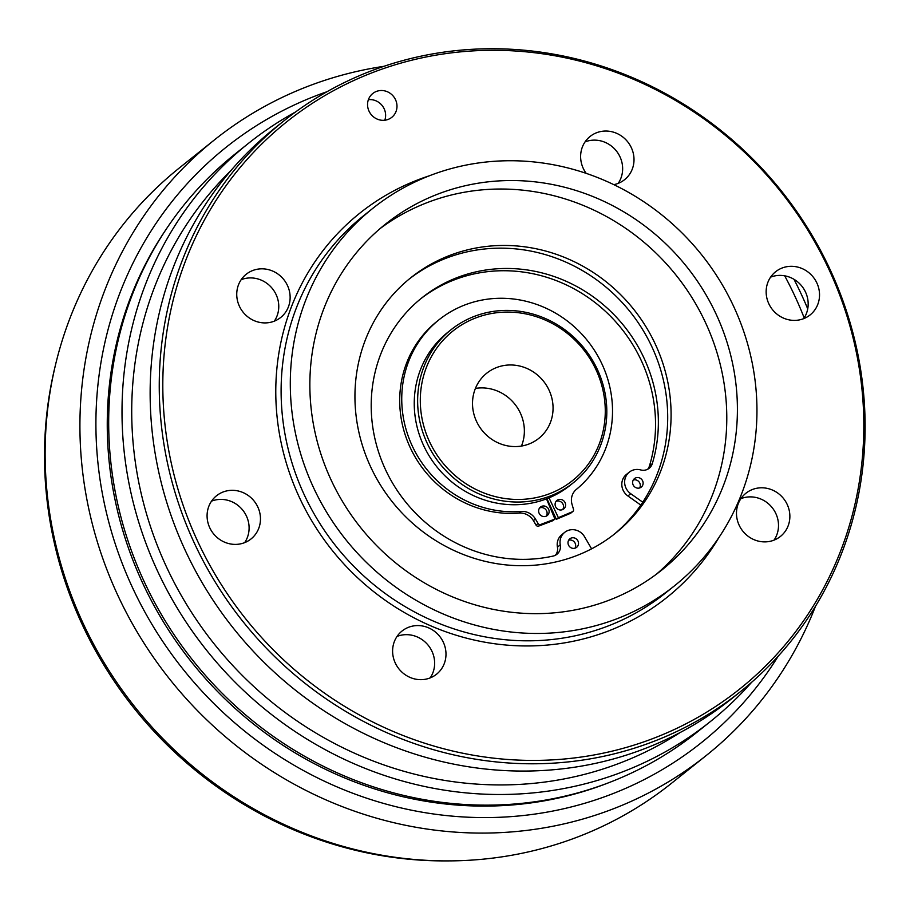 <?xml version="1.0" encoding="UTF-8"?>
<svg xmlns="http://www.w3.org/2000/svg" width="910" height="910" viewBox="0 0 910 910"><rect width="100%" height="100%" fill="white"/><g stroke="black" fill="none" stroke-linecap="round" stroke-linejoin="round"><path stroke-width="1.36" d="M633.28 480.002A5.437 5.13 -128.6 0 1 639.639 487.953M641.63 479.354A5.437 5.13 -128.6 0 1 641.266 487.1A5.437 5.13 -128.6 0 1 634.111 486.349A5.437 5.13 -128.6 0 1 634.475 478.603A5.437 5.13 -128.6 0 1 641.63 479.354M568.659 540.221A5.437 5.13 -128.6 0 1 575.018 548.184M577.008 539.573A5.437 5.13 -128.6 0 1 576.644 547.331A5.437 5.13 -128.6 0 1 569.501 546.58A5.437 5.13 -128.6 0 1 569.853 538.822A5.437 5.13 -128.6 0 1 577.008 539.573M613.522 534.784A163.686 154.393 -128.6 0 0 642.744 502.195L630.732 493.721A13.718 12.933 -128.6 0 1 628.401 491.673A13.718 12.933 -128.6 0 1 629.31 472.142A13.718 12.933 -128.6 0 1 640.674 469.924A10.283 9.703 51.4 0 0 649.194 468.263A10.283 9.703 51.4 0 0 652.288 463.668A148.683 140.242 51.4 0 0 617.401 318.272A148.683 140.242 51.4 0 0 421.944 297.786A148.683 140.242 51.4 0 0 412.162 509.566A148.683 140.242 51.4 0 0 553.155 556.067A10.283 9.703 51.4 0 0 556.92 554.27A10.283 9.703 51.4 0 0 560.253 544.874A13.718 12.933 -128.6 0 1 564.689 532.361A13.718 12.933 -128.6 0 1 584.55 536.752L591.602 548.832M640.799 505.073L627.9 495.973A13.718 12.933 -128.6 0 1 625.58 493.925A13.718 12.933 -128.6 0 1 626.478 474.394L629.31 472.142M647.67 469.253A10.283 9.703 51.4 0 0 649.467 465.92A148.683 140.242 51.4 0 0 614.58 320.536A148.683 140.242 51.4 0 0 420.545 298.924M562.607 509.6A5.437 5.13 51.4 0 0 556.044 501.376M565.133 502.764A5.437 5.13 -128.6 0 1 563.745 508.929A5.437 5.13 -128.6 0 1 555.555 506.597A5.437 5.13 -128.6 0 1 556.943 500.432A5.437 5.13 -128.6 0 1 565.133 502.764M546.148 516.197A5.437 5.13 51.4 0 0 539.573 507.973M548.662 509.361A5.437 5.13 -128.6 0 1 547.274 515.526A5.437 5.13 -128.6 0 1 539.095 513.195A5.437 5.13 -128.6 0 1 540.483 507.029A5.437 5.13 -128.6 0 1 548.662 509.361M451.064 329.716A97.95 92.388 -128.6 0 1 598.382 371.701A97.95 92.388 -128.6 0 1 573.391 482.721A97.95 92.388 -128.6 0 1 426.062 440.736A97.95 92.388 -128.6 0 1 451.064 329.716L447.674 332.423A97.95 92.388 51.4 0 0 422.684 443.454A97.95 92.388 51.4 0 0 546.478 498.862L554.918 519.053L540.711 524.467A2.173 2.047 -128.6 0 1 538.083 523.489L535.421 519.007A14.89 14.037 51.4 0 0 521.282 511.465A109.132 102.932 -128.6 0 1 411.138 443.488A109.132 102.932 -128.6 0 1 438.995 319.785A109.132 102.932 -128.6 0 1 603.125 366.571A109.132 102.932 -128.6 0 1 576.348 489.409A14.89 14.037 51.4 0 0 572.026 504.345L573.493 509.304A2.173 2.047 -128.6 0 1 572.379 511.773L558.365 517.665L556.34 519.291L546.978 498.76M554.918 519.053L552.893 520.679L538.674 526.094A2.173 2.047 -128.6 0 1 536.047 525.115L533.396 520.634A14.89 14.037 51.4 0 0 519.257 513.092A109.132 102.932 -128.6 0 1 409.102 445.115A109.132 102.932 -128.6 0 1 436.959 321.412L438.995 319.785M450.791 860.86A391.8 369.551 -128.6 0 1 78.249 615.729A391.8 369.551 -128.6 0 1 55.214 366.036M475.418 388.422A41.701 39.335 -128.6 0 1 520.782 414.004A41.701 39.335 -128.6 0 1 521.476 446.036M549.469 391.072A41.701 39.335 -128.6 0 1 538.834 438.347A41.701 39.335 -128.6 0 1 476.101 420.465A41.701 39.335 -128.6 0 1 486.748 373.191A41.701 39.335 -128.6 0 1 549.469 391.072M428.542 439.519A95.778 90.329 -128.6 0 1 474.611 318.375A95.778 90.329 -128.6 0 1 597.028 372.019A95.778 90.329 -128.6 0 1 550.971 493.163A95.778 90.329 -128.6 0 1 428.542 439.519M642.744 502.195A163.686 154.393 51.4 0 0 653.607 350.612A163.686 154.393 51.4 0 0 409.125 279.097M369.039 463.281A163.686 154.393 51.4 0 0 615.217 533.442A163.686 154.393 51.4 0 0 656.997 347.893A163.686 154.393 51.4 0 0 410.808 277.732A163.686 154.393 51.4 0 0 369.039 463.281M328.92 475.122A221.369 208.799 51.4 0 0 661.854 570.001A221.369 208.799 51.4 0 0 718.354 319.08A221.369 208.799 51.4 0 0 385.408 224.19A221.369 208.799 51.4 0 0 328.92 475.122M656.474 574.153A221.369 208.799 51.4 0 0 707.73 327.566A221.369 208.799 51.4 0 0 380.175 228.524M817.157 283.613A27.641 26.072 -128.6 0 1 810.105 314.94A27.641 26.072 -128.6 0 1 768.529 303.098A27.641 26.072 -128.6 0 1 775.582 271.76A27.641 26.072 -128.6 0 1 817.157 283.613M803.735 318.625A27.641 26.072 51.4 0 0 805.794 292.69A27.641 26.072 51.4 0 0 770.588 277.152M258.087 507.609A27.641 26.072 -128.6 0 1 251.035 538.947A27.641 26.072 -128.6 0 1 209.459 527.095A27.641 26.072 -128.6 0 1 216.512 495.768A27.641 26.072 -128.6 0 1 258.087 507.609M244.665 542.633A27.641 26.072 51.4 0 0 246.724 516.698A27.641 26.072 51.4 0 0 211.518 501.16M443.614 642.881A27.641 26.072 -128.6 0 1 436.561 674.208A27.641 26.072 -128.6 0 1 394.986 662.366A27.641 26.072 -128.6 0 1 402.038 631.028A27.641 26.072 -128.6 0 1 443.614 642.881M430.202 677.893A27.641 26.072 51.4 0 0 432.261 651.958A27.641 26.072 51.4 0 0 397.044 636.431M787.491 505.096A27.641 26.072 -128.6 0 1 780.439 536.434A27.641 26.072 -128.6 0 1 738.863 524.581A27.641 26.072 -128.6 0 1 745.916 493.243A27.641 26.072 -128.6 0 1 787.491 505.096M774.069 540.119A27.641 26.072 51.4 0 0 776.128 514.173A27.641 26.072 51.4 0 0 740.922 498.646M586.199 173.378A27.641 26.072 -128.6 0 1 583.003 167.827A27.641 26.072 -128.6 0 1 590.055 136.489A27.641 26.072 -128.6 0 1 631.631 148.341A27.641 26.072 -128.6 0 1 624.579 179.679A27.641 26.072 -128.6 0 1 613.784 184.65M618.208 183.365A27.641 26.072 51.4 0 0 620.267 157.43A27.641 26.072 51.4 0 0 585.062 141.892M287.753 286.127A27.641 26.072 -128.6 0 1 280.701 317.465A27.641 26.072 -128.6 0 1 239.125 305.612A27.641 26.072 -128.6 0 1 246.178 274.274A27.641 26.072 -128.6 0 1 287.753 286.127M274.331 321.139A27.641 26.072 51.4 0 0 276.39 295.204A27.641 26.072 51.4 0 0 241.184 279.677M395.679 100.054A15.231 14.367 -128.6 0 1 391.789 117.322A15.231 14.367 -128.6 0 1 368.868 110.793A15.231 14.367 -128.6 0 1 372.759 93.514A15.231 14.367 -128.6 0 1 395.679 100.054M384.793 120.222A15.231 14.367 51.4 0 0 384.316 109.132A15.231 14.367 51.4 0 0 368.379 99.702M832.559 277.436A362.942 342.342 51.4 0 0 368.607 74.142A362.942 342.342 51.4 0 0 194.057 533.271A362.942 342.342 51.4 0 0 658.01 736.565A362.942 342.342 51.4 0 0 832.559 277.436M190.713 535.057A365.456 344.708 -128.6 0 1 283.988 120.802A365.456 344.708 -128.6 0 1 833.64 277.448A365.456 344.708 -128.6 0 1 740.376 691.714A365.456 344.708 -128.6 0 1 190.713 535.057M283.988 120.802L274.877 128.071A365.456 344.708 51.4 0 0 181.613 542.337A365.456 344.708 51.4 0 0 731.276 698.994L740.376 691.714M736.156 311.948A241.605 227.887 51.4 0 0 372.77 208.379A241.605 227.887 51.4 0 0 311.106 482.254A241.605 227.887 51.4 0 0 674.492 585.812A241.605 227.887 51.4 0 0 736.156 311.948M166.302 229.058A369.153 348.2 51.4 0 0 139.048 575.063A369.153 348.2 51.4 0 0 608.858 782.668M804.201 317.931A361.327 340.806 51.4 0 0 798.48 304.111A361.327 340.806 51.4 0 0 784.693 275.821M230.878 170.625A361.327 340.806 51.4 0 0 162.833 558.797A361.327 340.806 51.4 0 0 680.088 732.539M751.558 682.363A370.029 349.019 -128.6 0 1 710.403 721.528A370.029 349.019 -128.6 0 1 153.87 562.915A370.029 349.019 -128.6 0 1 248.305 143.473A370.029 349.019 -128.6 0 1 295.568 111.953M793.986 279.302A370.029 349.019 -128.6 0 1 804.838 302.086A370.029 349.019 -128.6 0 1 807.727 308.877M710.403 721.528L697.083 732.175A370.029 349.019 -128.6 0 1 140.549 573.562A370.029 349.019 -128.6 0 1 234.973 154.12L248.305 143.473M706.387 755.391L671.603 783.203A393.973 371.599 -128.6 0 1 79.045 614.318A393.973 371.599 -128.6 0 1 179.6 167.747L214.385 139.935A393.973 371.599 51.4 0 0 113.841 586.518A393.973 371.599 51.4 0 0 706.387 755.391A393.973 371.599 51.4 0 0 815.531 606.196M383.952 66.316A393.973 371.599 51.4 0 0 214.385 139.935M327.031 91.694A380.915 359.279 51.4 0 0 128.708 579.204A380.915 359.279 51.4 0 0 441.725 815.041A380.915 359.279 51.4 0 0 778.243 656.121M558.365 517.665L549.06 497.918A97.95 92.388 -128.6 0 1 546.512 498.942M549.287 497.736A97.95 92.388 51.4 0 0 570.001 485.439L573.391 482.721M572.834 511.5L570.809 513.126A2.173 2.047 -128.6 0 1 570.342 513.399L556.34 519.291M555.396 555.248A10.283 9.703 51.4 0 0 557.432 547.137A13.718 12.933 -128.6 0 1 561.868 534.625L564.689 532.361M630.732 493.721L627.9 495.973M652.288 463.668L649.467 465.92M521.282 511.465L519.257 513.092M718.9 537.537A245.962 231.993 -128.6 0 1 501.546 644.598A245.962 231.993 -128.6 0 1 296.956 492.037A245.962 231.993 -128.6 0 1 429.645 175.698M372.77 208.379L363.579 215.727A241.605 227.887 51.4 0 0 301.915 489.603A241.605 227.887 51.4 0 0 665.301 593.172L674.492 585.812M572.379 511.773L570.342 513.399M535.421 519.007L533.396 520.634M538.083 523.489L536.047 525.115M540.711 524.467L538.674 526.094M560.253 544.874L557.432 547.137"/></g></svg>

